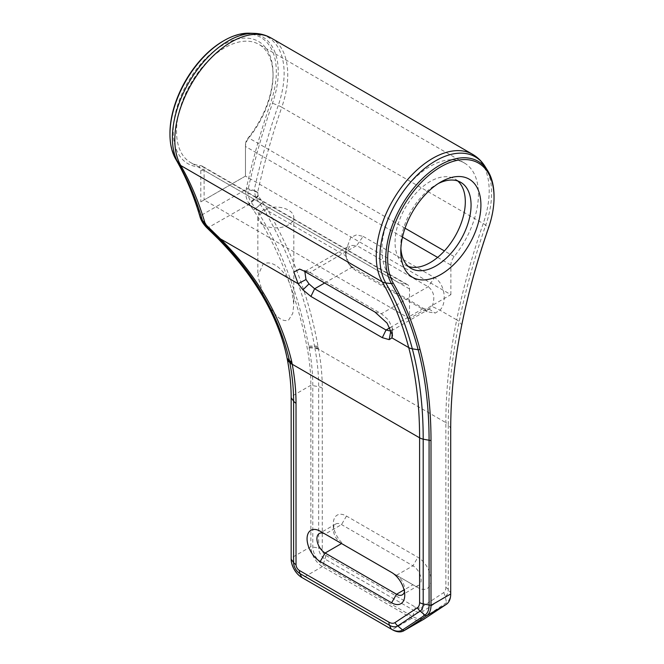 <?xml version="1.0" encoding="UTF-8"?>
<svg xmlns="http://www.w3.org/2000/svg" width="664" height="664" viewBox="0 0 664 664"><rect width="100%" height="100%" fill="white"/><g stroke="black" fill="none" stroke-linecap="round" stroke-linejoin="round"><path stroke-width="0.5" stroke-dasharray="3.32 2.49" d="M346.367 546.323A18.575 10.724 60 0 1 333.336 523.639A18.575 10.724 60 0 1 346.467 516.053L417.872 557.279A18.575 10.724 60 0 1 431.002 580.029A18.575 10.724 60 0 1 417.872 587.607L412.95 584.768A11.603 6.698 -120 0 0 418.752 585.341A11.603 6.698 -120 0 0 420.536 576.037A11.603 6.698 -120 0 0 412.95 565.811L341.545 524.585A11.603 6.698 -120 0 0 335.735 524.012A11.603 6.698 -120 0 0 333.336 529.324A11.603 6.698 -120 0 0 341.47 543.501M417.872 587.607L346.467 546.381A18.575 10.724 60 0 1 346.425 546.356M391.702 572.501L412.95 584.768L404.044 589.906M346.467 516.053L341.545 524.585L325.128 534.063L396.532 575.29A11.603 6.698 60 0 1 404.741 589.507A11.603 6.698 60 0 1 404.451 591.84M391.611 572.443L396.532 575.29L391.611 572.443M304.842 271.568L307.465 271.41L309.947 272.531L381.352 313.757L388.548 319.998L392.49 328.448L390.797 331.112M363.142 236.401L434.546 277.627C444.938 283.445 447.353 302.975 439.925 310.179L435.161 313.101L427.168 311.773L355.763 270.547L352.551 268.082L348.899 263.293L346.151 256.038L345.587 251.341L350.716 237.471L356.518 234.857L363.142 236.401L356.717 245.522L350.053 245.448L345.587 254.204L347.28 261.815L350.036 265.65L423.441 308.411L429.052 309.026L432.09 306.469C435.31 297.754 433.99 291.181 428.131 286.748L356.717 245.522L309.947 272.531L303.531 270.812M257.698 192.103L258.072 195.465L268.422 211.16C293.206 254.768 309.731 299.879 318.006 346.492L318.504 349.098A192.577 111.187 60 0 1 322.281 388.083L322.281 549.477A4.748 2.739 -120 0 0 325.642 555.295L415.183 606.987A11.711 6.764 -120 0 0 421.242 607.444L443.627 592.628A11.711 6.764 -120 0 0 445.851 587.391L445.851 422.628L318.504 349.098A11.147 4.748 169.5 0 0 314.968 348.567L314.487 346.002C306.428 300.402 290.292 256.13 266.065 213.194L255.789 197.565L254.104 190.502A11.147 4.382 -167.6 0 1 257.698 192.103A518.468 299.339 120 0 1 281.785 107.228A11.147 2.88 19.1 0 0 278.233 105.485A79.008 45.617 120 0 0 254.461 33.374M257.599 192.601A11.147 4.167 10.8 0 0 254.005 191.141L248.095 189.605L248.294 188.501A521.755 301.232 -60 0 1 272.539 103.086A76.576 44.214 120 0 0 249.498 33.2M258.113 195.531A11.147 3.503 -33.7 0 1 255.906 197.723L250.951 201.856C248.502 198.063 247.547 193.979 248.095 189.605L246.145 189.381L246.41 188.169A523.116 302.02 -60 0 1 270.713 102.53A75.215 43.426 120 0 0 223.145 41.118M494.041 196.403A76.576 44.214 -60 0 1 488.322 227.669A521.755 301.232 120 0 0 461.646 324.63A465.256 268.621 120 0 0 450.707 428.106L450.707 592.877A21.854 12.616 60 0 1 446.557 602.646L424.163 617.462A21.854 12.616 60 0 1 412.859 616.615L323.318 564.915A14.89 8.599 60 0 1 312.786 546.679L312.786 385.278A182.434 105.327 -120 0 0 309.125 347.894L308.727 345.861C299.862 301.248 284.009 253.615 259.649 214.812L251.183 202.188L249.075 203.773L248.809 203.375C246.087 198.851 245.199 194.187 246.145 189.381L200.138 215.941C201.225 219.577 203.624 223.37 207.326 227.329L213.484 233.255C233.587 252.818 250.461 274.307 264.081 297.713L267.227 303.382C276.755 321.036 283.395 339.08 287.138 357.531L287.338 358.568A181.073 104.547 60 0 1 291.164 396.657L291.164 397.761M169.959 133.232A75.215 43.426 120 0 0 175.57 157.459A523.116 302.02 -60 0 1 199.872 215.036L200.163 217.277M423.507 619.429A23.215 13.404 60 0 1 411.896 618.275L322.355 566.583A16.251 9.379 60 0 1 310.868 546.679L310.868 385.278A181.073 104.547 -120 0 0 307.042 347.189L306.834 346.151C303.216 327.634 298.153 308.677 291.629 289.296L289.454 283.063C280.382 257.043 268.405 232.74 253.515 210.139L249.075 203.773M322.281 388.083A11.147 6.433 0 0 0 318.67 386.689L310.868 385.278L291.164 396.657L291.164 559.163M322.281 549.477A11.147 6.433 0 0 0 318.67 548.082L310.868 546.679L291.164 558.05A16.251 9.379 -120 0 0 302.643 577.946M325.642 555.295A11.147 6.433 -60 0 1 325.036 559.121L322.355 566.583L302.659 577.954L392.2 629.646L411.896 618.275L414.577 610.822L325.036 559.121A9.014 5.204 60 0 1 318.67 548.082L318.67 386.689A188.31 108.722 -120 0 0 314.968 348.567M450.707 429.218L450.707 428.106L448.266 424.711L448.266 589.483A15.977 9.221 60 0 1 445.237 596.621L422.843 611.436A15.977 9.221 60 0 1 414.577 610.822A11.147 6.433 -60 0 0 415.183 606.987M450.707 593.981L450.707 592.877L448.266 589.483A11.147 6.433 180 0 0 445.851 587.391M450.873 294.658L450.873 265.06A9.288 5.362 -60 0 1 454.168 256.57A68.251 39.408 120 0 0 464.31 162.954A68.251 39.408 120 0 0 396.059 202.362A68.251 39.408 120 0 0 396.059 281.171A68.251 39.408 120 0 0 406.202 284.267A9.288 5.362 -60 0 1 407.58 284.69A9.288 5.362 -60 0 1 409.505 288.94L409.505 318.546L450.873 294.658L245.472 176.076L200.818 201.856L200.818 170.357A6.964 4.017 120 0 0 198.345 166.847A70.575 40.745 -60 0 1 176.209 110.041A70.575 40.745 -60 0 1 231.753 40.794A70.575 40.745 -60 0 1 273.045 73.721A70.575 40.745 -60 0 1 247.946 138.212A6.964 4.017 120 0 0 245.472 144.578L245.472 176.076L245.472 144.578M267.219 303.39C273.004 312.146 280.266 322.936 288.549 320.139L292.758 313.449L293.82 304.469L291.629 289.296M289.454 283.063C285.296 271.991 273.427 259.01 263.11 264.073L257.839 275.867L264.081 297.713M263.11 224.83A17.994 10.383 0 0 0 282.715 227.08A17.994 10.383 0 0 0 293.82 217.485A17.994 10.383 0 0 0 275.834 207.102A17.994 10.383 0 0 0 257.839 217.485A17.994 10.383 0 0 0 263.11 224.83M402.484 237.123L245.472 146.47A9.288 5.362 -60 0 1 248.776 137.987A68.251 39.408 120 0 0 273.045 75.613A68.251 39.408 120 0 0 258.91 44.372A68.251 39.408 120 0 0 190.659 83.772A68.251 39.408 120 0 0 190.659 162.58A68.251 39.408 120 0 0 200.802 165.685A9.288 5.362 -60 0 1 202.18 166.1A9.288 5.362 -60 0 1 204.105 170.357L204.105 199.955L245.472 176.076M200.818 201.856L204.105 199.955L409.505 318.546M457.728 180.982A49.684 28.685 120 0 0 455.023 179.039A49.684 28.685 120 0 0 416.743 192.344A49.684 28.685 120 0 0 395.055 242.343A49.684 28.685 120 0 0 405.347 265.085A49.684 28.685 120 0 0 408.385 266.455M400.882 248.361A49.684 28.685 -60 0 1 400.799 245.663A49.684 28.685 -60 0 1 435.933 184.816A49.684 28.685 -60 0 1 438.315 183.538M400.799 251.349L400.799 245.663M396.532 575.29L412.95 565.811L417.872 557.279M392.374 329.402L392.183 332.921M374.936 312.038L381.352 313.757L428.131 286.748L434.546 277.627M324.638 282.997L352.036 267.185L355.763 270.547M390.067 327.684L423.441 308.411L427.168 311.773M345.703 256.603L346.151 256.038L268.422 211.16A11.147 2.922 149.1 0 1 266.065 213.194M271.211 38.064A79.863 46.106 -60 0 1 281.785 107.228L483.226 223.527A518.468 299.339 -60 0 0 456.716 319.874A11.147 4.573 -168.6 0 1 459.156 321.774A462.825 267.21 120 0 0 448.266 424.711A11.147 6.433 180 0 0 445.851 422.628A461.978 266.721 -60 0 1 456.716 319.874L439.925 310.179L432.09 306.469M348.899 263.293L347.28 261.815M429.052 309.026L435.161 313.101M258.072 195.465A11.147 3.254 -32.1 0 1 255.789 197.565L248.809 203.375M258.362 195.88A11.147 3.71 -35 0 1 256.213 198.154L249.365 204.188L207.251 228.142M253.515 210.139L260.504 204.412A11.147 3.386 -33.2 0 0 262.736 202.238A11.147 3.386 -33.2 0 1 260.495 204.404L255.648 208.629M266.928 208.745A11.147 3.046 -31.5 0 1 264.604 210.812L259.649 214.812M246.41 188.169L254.104 190.502A519.314 299.829 -60 0 1 278.233 105.485L270.713 102.53M318.006 346.492A11.147 4.631 -10.7 0 0 314.487 346.002L306.834 346.151M318.214 347.587A11.147 4.689 -10.6 0 0 314.694 347.073L307.042 347.189M318.413 348.625A11.147 4.739 -10.5 0 0 314.885 348.094L309.125 347.894M421.242 607.444A11.147 9.097 -123.5 0 1 422.843 611.436L424.163 617.462L423.906 619.18M443.627 592.628A11.147 9.097 -123.5 0 1 445.237 596.621L446.557 602.646L446.299 604.364M472.652 154.363A79.863 46.106 120 0 1 483.226 223.527A11.147 2.88 -160.9 0 1 485.708 225.27A519.314 299.829 120 0 0 459.156 321.774L461.646 324.63L461.679 325.435M485.077 166.523A79.008 45.617 -60 0 1 485.708 225.27L488.43 228.225M212.746 233.413L213.484 233.255M287.138 357.531L287.105 358.344M207.674 227.669L206.869 227.777M207.326 227.329L206.57 227.478M199.872 215.036L199.914 216.431M175.57 157.459L175.678 159.003M287.313 359.39L287.338 358.568M405.04 228.2L248.776 137.987L247.946 138.212M437.626 257.408L450.873 265.06M454.168 256.57L444.415 250.934M406.202 284.267L200.802 165.685L198.345 166.847M409.505 288.94L204.105 170.357L200.818 170.357M333.336 529.324L333.336 523.639M418.752 585.341L402.334 594.819M404.741 589.507L404.741 595.193M307.465 271.41L299.663 269.078M392.499 335.254L392.49 328.448M305.008 271.452L350.053 245.448M345.587 251.341L345.587 254.204M352.551 268.082L350.036 265.65M391.287 330.904L429.807 308.66M257.839 217.485L257.839 275.859M293.82 217.485L293.82 304.469M335.735 524.012L319.326 533.491M405.347 265.085L411.091 268.405M455.023 179.039L460.774 182.351M435.933 184.816L440.854 181.969M407.58 284.69L202.18 166.1M273.045 75.613L273.045 73.721M464.31 162.954L258.91 44.372M396.059 281.171L190.659 162.58"/><path stroke-width="1" d="M341.47 543.501A11.603 6.698 -120 0 0 341.545 543.542L391.702 572.501M404.451 591.84A11.603 6.698 60 0 1 402.334 594.819A11.603 6.698 60 0 1 396.532 594.247L325.128 553.021A11.603 6.698 60 0 1 317.541 542.787A11.603 6.698 60 0 1 319.326 533.491A11.603 6.698 60 0 1 325.128 534.063L320.206 531.217A18.575 10.724 -120 0 0 307.067 538.803A18.575 10.724 -120 0 0 320.206 561.545L391.611 602.771A18.575 10.724 -120 0 0 404.741 595.193A18.575 10.724 -120 0 0 391.611 572.443L325.128 534.063M391.503 330.755L390.797 331.112L386.041 330.008L314.628 288.782L309.026 283.901L305.988 279.527L304.842 271.568M303.531 270.812L299.663 269.078L293.837 272.041L298.153 283.744L302.917 289.844L310.91 296.443L382.315 337.669L389.179 339.644L391.926 337.885L392.499 335.254L387.129 323.169L374.936 312.038L303.531 270.812M289.902 363.042A11.147 4.748 169.5 0 0 292.235 364.262L419.59 437.792L419.59 602.555A11.711 6.764 60 0 1 417.365 607.792L394.972 622.608A11.711 6.764 60 0 1 388.913 622.151L299.373 570.459A4.748 2.739 60 0 1 296.019 564.641L296.019 403.247A192.577 111.187 -120 0 0 292.235 364.262L291.728 361.664C280.963 316.487 257.2 275.56 220.423 238.874L206.446 225.27L204.861 222.614A518.468 299.339 120 0 0 180.774 165.543A11.147 8.632 150 0 1 178.292 163.186A519.314 299.829 -60 0 1 202.42 220.34L206.147 226.225L220 239.787C255.922 275.975 279.054 316.205 289.413 360.477L289.902 363.042A188.31 108.722 60 0 1 293.604 401.156L293.604 562.557A9.014 5.204 -120 0 0 299.979 573.596L389.519 625.289A15.977 9.221 -120 0 0 397.777 625.911L420.171 611.096A15.977 9.221 -120 0 0 423.2 603.949L423.2 439.186A462.825 267.21 120 0 0 412.319 348.816A519.314 299.829 120 0 0 385.767 282.972A79.008 45.617 -60 0 1 410.144 182.7A79.008 45.617 -60 0 1 485.077 166.523C481.881 161.393 477.74 157.343 472.652 154.363A79.863 46.106 120 0 0 399.703 189.688A79.863 46.106 120 0 0 382.215 281.843L180.774 165.543A79.863 46.106 -60 0 1 198.262 73.389A79.863 46.106 -60 0 1 271.211 38.064C266.081 35.151 260.504 33.582 254.461 33.374A79.008 45.617 120 0 0 189.248 81.838A79.008 45.617 120 0 0 178.292 163.186L175.678 159.003A521.755 301.232 -60 0 1 199.914 216.431L200.163 217.277C201.233 220.722 203.367 224.117 206.57 227.478L218.124 238.791C251.224 272.514 278.15 313.856 287.105 358.344L287.504 360.378A182.434 105.327 60 0 1 291.164 397.761L291.164 559.163A14.89 8.599 -120 0 0 301.697 577.398L391.237 629.099A21.854 12.616 -120 0 0 402.542 629.945L424.935 615.13A21.854 12.616 -120 0 0 429.085 605.361L429.085 440.589A465.256 268.621 120 0 0 418.137 349.745A521.755 301.232 120 0 0 391.461 283.586A76.576 44.214 -60 0 1 415.083 186.41A76.576 44.214 -60 0 1 487.716 170.731A76.576 44.214 -60 0 1 494.041 196.403L494.041 197.515A75.215 43.426 -60 0 1 488.43 228.225A523.116 302.02 120 0 0 461.679 325.435A466.618 269.401 120 0 0 450.707 429.218L450.707 593.981A23.215 13.404 60 0 1 446.299 604.364L423.906 619.18A23.215 13.404 60 0 1 423.507 619.429L403.803 630.8A23.215 13.404 -120 0 0 404.21 630.551L426.595 615.736A23.215 13.404 -120 0 0 431.002 605.361L431.002 440.589A466.618 269.401 120 0 0 420.03 349.48A523.116 302.02 120 0 0 393.287 283.154A75.215 43.426 -60 0 1 428.637 175.503A75.215 43.426 -60 0 1 494.041 197.515M212.397 232.176L212.746 233.413L212.397 232.176A11.147 1.693 134.3 0 1 212.663 231.147A11.147 1.693 134.2 0 0 212.397 232.176M206.57 227.478L206.147 226.225A11.147 1.444 134.6 0 1 206.446 225.27A11.147 2.017 133.3 0 0 206.297 226.366L206.869 227.777M204.977 222.988A11.147 7.752 162.1 0 1 202.578 220.83L200.163 217.277M301.697 577.398L302.659 577.954L301.697 577.398L299.979 573.596A11.147 6.433 120 0 1 299.373 570.459M254.461 33.374L249.498 33.2A76.576 44.214 120 0 0 224.108 40.562A76.576 44.214 120 0 0 169.959 134.344A76.576 44.214 120 0 0 175.678 159.003M224.108 40.562L223.145 41.118A75.215 43.426 120 0 0 169.959 133.232L169.959 134.344M403.803 630.8A23.215 13.404 -120 0 1 392.2 629.646L391.237 629.099L389.519 625.289A11.147 6.433 120 0 1 388.913 622.151M408.385 266.455A49.684 28.685 120 0 0 455.023 236.401A49.684 28.685 120 0 0 457.728 180.982M438.315 183.538A49.684 28.685 -60 0 1 460.774 182.351A49.684 28.685 -60 0 1 460.774 239.721A49.684 28.685 -60 0 1 411.091 268.405A49.684 28.685 -60 0 1 400.882 248.361M400.799 251.349A56.647 32.702 120 0 0 440.854 274.473A56.647 32.702 120 0 0 480.91 205.093A56.647 32.702 120 0 0 440.854 181.969A56.647 32.702 120 0 0 400.799 251.349M404.044 589.906L396.532 594.247L391.611 602.771M320.206 561.545L325.128 553.021L341.545 543.542M220 239.787A11.147 1.137 135.9 0 1 220.423 238.874L298.153 283.744L305.988 279.527M392.183 332.921L391.926 337.885L408.725 347.587A11.147 7.868 -14.8 0 0 412.319 348.816L418.137 349.745L420.03 349.48M390.067 327.684L386.041 330.008L382.315 337.669M389.179 339.644L390.797 331.112M324.638 282.997L314.628 288.782L310.91 296.443M309.026 283.901L302.917 289.844M393.287 283.154L391.461 283.586L385.767 282.972A11.147 8.632 -30 0 1 382.215 281.843A518.468 299.339 -60 0 1 408.725 347.587A461.978 266.721 -60 0 1 419.59 437.792A11.147 6.433 0 0 0 423.2 439.186L431.002 440.589M218.124 238.791L217.983 237.729A11.147 1.286 -44.5 0 1 218.365 236.782M206.836 225.627A11.147 2.108 133.1 0 0 206.695 226.739L207.251 228.142M204.861 222.614A11.147 7.976 163.6 0 1 202.42 220.34L199.914 216.431M419.59 602.555A11.147 6.433 0 0 0 423.2 603.949L431.002 605.361L450.707 593.981M417.365 607.792A11.147 9.097 56.5 0 0 420.171 611.096L424.935 615.13L426.595 615.736L446.299 604.364M394.972 622.608A11.147 9.097 56.5 0 0 397.777 625.911L402.542 629.945L404.21 630.551L423.906 619.18M296.019 564.641A11.147 6.433 180 0 1 293.604 562.557L291.164 559.163M296.019 403.247A11.147 6.433 180 0 1 293.604 401.156L291.164 397.761M287.504 360.378L289.819 362.569A11.147 4.756 -10.6 0 0 292.143 363.789M291.944 362.751A11.147 4.731 169.1 0 1 289.62 361.548L287.313 359.39M291.728 361.664A11.147 4.706 168.7 0 1 289.413 360.477L287.105 358.344M392.2 629.646L391.237 629.099M402.484 237.123L437.626 257.408M444.415 250.934L405.04 228.2M487.716 170.731L485.077 166.523M472.652 154.363L271.211 38.064"/></g></svg>
